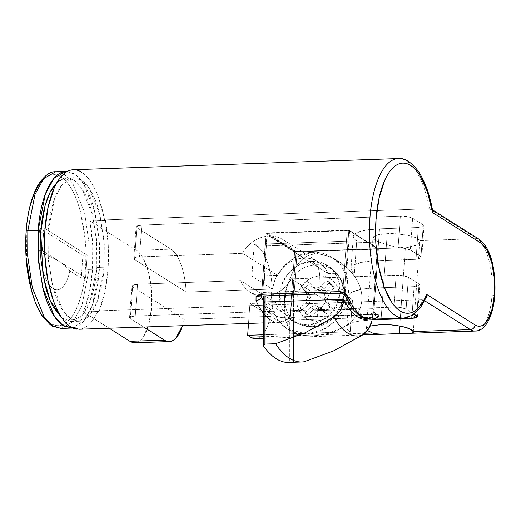 <?xml version="1.0" encoding="UTF-8"?>
<svg xmlns="http://www.w3.org/2000/svg" width="521" height="521" viewBox="0 0 521 521"><rect width="100%" height="100%" fill="white"/><g stroke="black" fill="none" stroke-linecap="round" stroke-linejoin="round"><path stroke-width="0.39" stroke-dasharray="2.6 1.95" d="M475.536 331.03A46.942 18.561 88 0 0 491.974 295.7A4.696 1.12 -175.9 0 0 494.82 294.893A4.696 1.12 4.1 0 1 491.974 295.7A46.942 18.561 88 0 0 476.897 238.657A46.942 18.561 -92 0 1 491.974 295.7A46.942 18.561 -92 0 1 477.164 330.731M378.292 248.966L297.133 251.897L292.867 311.428L297.133 251.897L292.867 311.428L373.023 308.673L377.289 249.142L378.279 248.621L373.726 312.151C368.842 315.498 363.853 315.57 358.767 312.359C353.674 309.148 349.129 303.059 345.123 294.105L349.682 230.575L347.227 230.171L342.955 289.702L262.799 292.457L267.065 232.926L347.227 230.171L342.955 289.702L344.518 291.584L345.123 294.105L349.682 230.575L378.279 248.621L373.726 312.151L378.279 248.621L373.935 309.761L373.023 308.673L377.289 249.142L297.133 251.897L292.867 311.428L291.05 313.03L290.125 315.023L294.678 251.493L297.133 251.897L294.678 251.493L266.075 233.454L261.594 295.974L266.062 233.108L261.705 293.896L266.062 233.108L267.065 232.926L266.062 233.108M311.675 326.687A31.95 28.342 -57.7 0 0 339.699 307.598A31.95 28.342 -57.7 0 0 337.419 274.58A31.95 28.342 -57.7 0 0 316.117 264.785L312.125 261.347A32.862 29.15 122.3 0 1 334.033 271.421A32.862 29.15 122.3 0 1 336.371 305.378A32.862 29.15 122.3 0 1 307.559 325.006L311.675 326.687A31.95 28.342 122.3 0 1 297.309 323.046A31.95 28.342 122.3 0 1 286.14 288.699A31.95 28.342 122.3 0 1 316.117 264.785A31.95 28.342 122.3 0 1 337.061 274.131A31.95 28.342 122.3 0 1 339.835 307.312A31.95 28.342 122.3 0 1 311.675 326.687L307.559 325.006L296.189 322.981L286.895 316.416L281.099 306.315L279.673 294.215L282.844 281.952L290.125 271.402L300.402 264.167L312.125 261.347L323.495 263.372L332.782 269.937L338.585 280.038L340.005 292.138L336.84 304.401L329.559 314.951L319.275 322.186L307.559 325.006A32.862 29.15 122.3 0 1 293.382 321.613A32.862 29.15 122.3 0 1 281.177 286.309A32.862 29.15 122.3 0 1 312.125 261.347L316.117 264.785A12.204 4.826 -92 0 1 319.725 276A12.204 4.826 88 0 0 316.117 264.785A31.95 28.342 -57.7 0 0 286.022 289.057A31.95 28.342 -57.7 0 0 297.895 323.385A31.95 28.342 -57.7 0 0 311.675 326.687M312.613 326.862A12.204 4.826 88 0 0 316.507 320.799A23.126 20.508 -57.7 0 0 339.34 297.667A23.126 20.508 -57.7 0 0 319.725 276A23.126 20.508 122.3 0 1 339.34 297.667A23.126 20.508 122.3 0 1 316.507 320.799A84.389 33.364 88 0 0 318.572 307.709L322.831 309.207L327.305 314.202L332.808 308.627L328.543 303.417L327.377 298.793L329.226 293.864L334.319 287.559L329.585 282.33L324.322 288.452L319.809 290.425A84.389 33.364 88 0 0 319.725 276A84.389 33.364 -92 0 1 319.809 290.425L315.27 288.764L309.624 283.02L304.121 288.595L309.559 294.547L310.998 299.347L308.875 304.101L302.61 309.656L307.344 314.886L313.772 309.513L318.572 307.709A84.389 33.364 -92 0 1 316.507 320.799A23.126 20.508 122.3 0 1 296.892 299.126A23.126 20.508 122.3 0 1 319.725 276A23.126 20.508 -57.7 0 0 296.892 299.126A23.126 20.508 -57.7 0 0 316.507 320.799A12.204 4.826 -92 0 1 312.613 326.862M312.776 252.249L315.635 254.053C311.304 254.027 306.934 255.759 302.525 259.263C300.812 260.259 297.934 263.887 293.896 270.158C290.868 275.752 288.751 280.773 287.553 285.208L284.258 302.786L285.143 318.578L289.643 329.142L293.87 333.056L297.107 334.606L309.767 335.908L306.908 334.104L287.292 328.907L278.448 320.78L272.333 308.217L271.226 292.698L275.785 277.374L284.44 265.228L294.639 257.433L312.776 252.249L332.385 257.446L341.235 265.58L347.351 278.136L348.458 293.655L343.899 308.979L335.237 321.125L325.039 328.92L306.908 334.104L309.767 335.908C314.196 335.895 320.083 335.114 327.435 333.57L343.456 327.305C354.879 320.181 361.007 311.135 361.828 300.168C362.577 289.162 357.862 278.546 347.676 268.335C342.825 263.88 337.882 260.513 332.854 258.234C325.827 255.153 320.089 253.76 315.635 254.053C311.2 254.066 306.83 255.804 302.525 259.263C299.464 261.816 296.586 265.443 293.896 270.158C288.23 280.904 285.02 291.78 284.258 302.786C283.431 313.766 285.221 322.551 289.643 329.142C291.799 331.903 294.287 333.72 297.107 334.606L309.767 335.908C314.098 335.934 319.985 335.159 327.435 333.57C330.301 333.316 335.641 331.226 343.456 327.305C349.402 323.561 353.577 319.848 355.98 316.175C359.497 311.128 361.444 305.794 361.828 300.168C362.251 294.547 361.099 288.751 358.37 282.792C356.546 278.461 352.978 273.642 347.676 268.335L338.963 261.594L332.854 258.234C325.736 255.121 319.992 253.727 315.635 254.053L312.776 252.249C307.631 252.425 302.61 253.636 297.706 255.876L284.492 265.182L275.134 278.748L271.057 294.508L272.887 310.073C274.495 315.016 276.977 319.347 280.344 323.059C283.704 326.771 287.683 329.585 292.288 331.499C296.892 333.414 301.763 334.28 306.908 334.104C312.053 333.928 317.074 332.717 321.971 330.477L335.192 321.17L344.55 307.605L348.627 291.845L346.797 276.286C345.189 271.337 342.701 267.006 339.34 263.294C335.98 259.582 331.994 256.768 327.396 254.854C322.792 252.939 317.921 252.073 312.776 252.249M242.584 253.336A30.986 27.483 122.3 0 1 269.096 236.098L303.925 258.077A30.986 27.483 -57.7 0 0 277.419 275.316L242.584 253.336L139.498 256.879L134.477 257.771L134.548 259.491L186.134 292.04L272.32 289.077L186.134 292.04L272.32 289.077L251.904 276.195L277.419 275.316L242.584 253.336L139.498 256.879L141.784 225.052L136.762 225.938L136.828 227.657L170.927 249.175A46.942 18.561 -92 0 1 186.134 292.04C185.613 281.809 183.946 272.737 181.139 264.831C178.332 256.918 174.932 251.702 170.927 249.175L136.45 250.36L170.927 249.175L136.828 227.657L134.548 259.491L186.134 292.04L272.32 289.077A46.942 18.561 88 0 0 257.113 246.212L378.917 242.024L391.18 246.003C397.158 247.508 401.886 248.165 405.364 247.963L399.77 326.003L405.364 247.963C410.066 247.729 413.707 246.791 416.299 245.144C418.995 243.398 420.141 241.887 419.744 240.624L476.897 238.657L419.744 240.624L416.351 237.889L408.555 235.499L398.077 233.988L387.227 233.688L378.305 234.684L372.984 237.797L378.917 242.024L391.18 246.003L405.364 247.963L416.299 245.144C419.333 242.916 420.48 241.405 419.744 240.624C417.959 235.499 393.668 232.88 387.227 233.688L378.402 234.665L373.544 236.703L373.726 239.354L378.917 242.024L257.113 246.212L254.183 244.362L356.748 240.839C354.508 239.426 353.368 238.032 353.31 236.658C353.258 235.29 354.3 234.04 356.436 232.913L365.638 230.165L379.529 228.83L418.311 227.501L423.332 226.609L423.267 224.89L412.632 218.182L407.513 216.632L400.349 216.163L141.784 225.052L400.349 216.163L398.064 247.996C403.495 247.963 407.591 248.634 410.353 250.008L412.632 218.182C409.871 216.801 405.781 216.13 400.349 216.163L398.064 247.996L293.258 251.597C291.187 246.654 287.976 242.793 283.632 240.005C279.282 237.218 274.437 235.915 269.096 236.098C263.75 236.28 258.696 237.921 253.922 241.028C249.155 244.128 245.378 248.23 242.584 253.336M367.448 330.516L366.465 328.744L370.216 326.042L367.025 327.65L367.448 330.516M380.708 324.635L387.227 233.688L380.708 324.635M26.115 231.265A2.82 0.671 -175.9 0 0 26.337 231.565C23.614 252.236 28.831 308.621 50.609 323.404C72.523 336.188 85.021 290.978 85.372 268.816A2.82 0.671 -175.9 0 0 89.058 269.416L81.888 305.749L73.233 321.568L61.133 328.451L73.233 321.568L81.888 305.749L89.058 269.416L99.4 269.064L92.556 304.505L84.337 320.278L72.758 327.989M104.154 267.195L97.59 300.474L89.658 314.971L78.573 321.275L70.596 318.722L63.067 310.744L52.217 284.088L47.945 255.062L48.062 231.799L44.806 231.91L48.062 231.799L54.627 198.514L62.559 184.017L73.643 177.713L81.621 180.266L89.15 188.244L99.999 214.899L104.272 243.926L104.154 267.195L96.834 267.442L104.154 267.195C103.497 276.417 102.149 284.844 100.117 292.47C98.078 300.096 95.512 306.341 92.419 311.206C89.319 316.071 85.926 319.184 82.233 320.545C78.547 321.906 74.842 321.418 71.123 319.067C67.404 316.722 63.953 312.698 60.768 306.999C57.584 301.301 54.913 294.358 52.751 286.179L48.284 259.771L48.062 231.799C48.72 222.571 50.068 214.144 52.107 206.518C54.138 198.892 56.704 192.646 59.804 187.781C62.898 182.917 66.291 179.804 69.983 178.442C73.669 177.081 77.375 177.57 81.094 179.921C84.812 182.265 88.264 186.29 91.449 191.989C94.633 197.687 97.303 204.629 99.472 212.809L103.933 239.217L104.154 267.195M61.882 317.94L71.247 321.529L82.331 315.218L90.263 300.728L96.834 267.442L96.945 244.18L92.673 215.147L81.823 188.491L74.295 180.52L66.317 177.961L57.206 182.194M76.841 329.161A79.804 31.553 88 0 0 98.052 310.868L422.987 299.699A79.804 31.553 -92 0 1 401.769 317.992M398.077 158.573A79.804 31.553 -92 0 1 429.506 208.752L104.571 219.921A79.804 31.553 88 0 0 73.148 169.742M370.392 319.217A79.804 31.553 88 0 0 378.643 316.534L379.014 314.912L375.641 314.215L295.485 316.97L290.008 318.064L286.42 319.705A79.804 31.553 -92 0 1 278.175 322.388A79.804 31.553 -92 0 1 263.339 313.121A79.804 31.553 88 0 0 278.676 322.382A79.804 31.553 88 0 0 286.42 319.705A4.696 4.181 -124.4 0 0 288.51 319.008A4.696 4.181 -124.4 0 0 290.125 315.023L294.678 251.493L266.075 233.454M257.035 295.251L264.792 296.123C270.139 295.941 275.192 294.293 279.959 291.193C284.733 288.093 288.51 283.991 291.298 278.878L396.11 275.277L403.28 275.746L408.399 277.296L419.027 284.004L419.099 285.729L414.078 286.615L375.289 287.95L361.405 289.279L352.196 292.027C350.06 293.154 349.018 294.404 349.077 295.778C349.129 297.146 350.275 298.54 352.509 299.953L326.133 300.858L291.298 278.878L396.11 275.277L393.83 307.11L400.994 307.579L406.113 309.129L414.182 314.215L406.113 309.129L408.399 277.296C405.638 275.922 401.541 275.244 396.11 275.277L393.83 307.11C399.262 307.077 403.352 307.748 406.113 309.129L408.399 277.296L419.027 284.004L416.748 315.837L419.027 284.004L419.776 284.974L414.078 286.615L375.289 287.95A43.191 10.303 -175.9 0 0 349.096 295.348A43.191 10.303 -175.9 0 0 352.509 299.953L326.133 300.858C323.339 305.964 319.562 310.067 314.795 313.173C310.028 316.273 304.967 317.914 299.621 318.097C294.28 318.285 289.435 316.983 285.085 314.196C280.741 311.402 277.53 307.54 275.466 302.597L249.943 303.476L270.366 316.364L184.18 319.327L270.366 316.364L184.18 319.327L132.588 286.778L130.309 318.605L130.243 316.885L135.265 316L393.83 307.11L135.265 316L137.544 284.166L240.63 280.624C242.701 285.56 245.905 289.429 250.256 292.216L257.009 295.244M409.968 333.29L409.643 333.303M409.988 333.29L399.236 333.499M399.21 333.499L384.895 334.15M364.889 333.232L263.339 336.722L364.889 333.232M257.061 338.376A46.942 18.561 88 0 0 270.366 316.364L270.366 316.364C268.484 325.078 265.723 331.356 262.076 335.192L260.259 336.827M136.717 342.434A46.942 18.561 88 0 0 151.526 307.403A46.942 18.561 88 0 0 136.45 250.36L89.957 221.028L105.47 220.494L104.571 219.921L429.506 208.752L476.897 238.657L429.506 208.752A79.804 31.553 88 0 0 398.526 158.56M402.14 318.031A79.804 31.553 88 0 0 422.987 299.699L425.931 297.979L422.987 299.699L424.667 300.767L422.987 299.699L98.052 310.868L98.951 311.441L83.438 311.975L109.176 328.21L83.438 311.975C88.088 301.366 91.103 287.423 92.491 270.152C93.591 252.698 92.745 236.326 89.957 221.028L105.47 220.494L104.571 219.921L98.899 198.481C96.58 192.008 93.949 186.525 90.999 182.031C88.049 177.537 84.93 174.255 81.641 172.184M143.653 327.025L130.309 318.605L129.566 317.641L135.265 316L137.544 284.166L131.846 285.808L132.588 286.778L130.309 318.605L143.653 327.025M372.189 319.809L359.119 321.112L349.917 323.86C347.781 324.987 346.739 326.237 346.791 327.605C346.849 328.979 347.989 330.373 350.229 331.786L263.339 334.769L350.229 331.786L352.509 299.953L350.229 331.786A43.191 10.303 4.1 0 1 346.81 327.175A43.191 10.303 4.1 0 1 373.01 319.777L373.056 319.139M67.391 171.402L74.223 173.806C78.287 176.365 82.051 180.761 85.529 186.98C89 193.2 91.917 200.774 94.281 209.709L99.153 238.533L99.4 269.064C98.677 279.132 97.206 288.328 94.985 296.651C92.764 304.98 89.964 311.792 86.584 317.1C83.204 322.414 79.498 325.814 75.467 327.299L72.771 327.989M61.888 317.953L63.796 319.321C67.515 321.665 71.221 322.16 74.907 320.799C78.599 319.432 81.992 316.319 85.092 311.454C88.186 306.589 90.752 300.35 92.79 292.724C94.822 285.098 96.17 276.671 96.834 267.442L96.606 239.471L92.145 213.063C89.983 204.883 87.307 197.941 84.122 192.242C80.944 186.544 77.492 182.519 73.767 180.168C70.048 177.824 66.343 177.335 62.657 178.696L57.225 182.161M67.372 171.416L75.916 174.991L83.861 184.174L95.154 213.193L99.557 244.206L99.4 269.064L89.058 269.416L89.182 244.023L84.519 212.34L72.679 183.242L64.461 174.535L55.747 171.748L64.461 174.535L72.679 183.242L84.519 212.34L89.182 244.023L89.058 269.416A2.82 0.671 4.1 0 1 85.372 268.816C88.088 248.146 82.878 191.761 61.1 176.977C39.186 164.193 26.688 209.403 26.337 231.565L26.578 261.001M31.273 288.79C33.546 297.4 36.359 304.707 39.713 310.705C43.061 316.703 46.695 320.936 50.609 323.404C54.523 325.872 58.417 326.393 62.299 324.954C66.187 323.521 69.755 320.246 73.012 315.127C76.274 310.008 78.977 303.437 81.113 295.414C83.256 287.39 84.676 278.52 85.372 268.816L85.131 239.38L80.436 211.591C78.163 202.975 75.35 195.675 71.996 189.677C68.648 183.679 65.014 179.445 61.1 176.977C57.186 174.509 53.292 173.988 49.41 175.421C45.522 176.86 41.954 180.136 38.697 185.255M30.596 204.968C28.453 212.991 27.033 221.861 26.337 231.565M37.987 250.803L39.622 228.061L82.885 255.362L81.256 278.097L69.814 270.881C68.231 278.273 65.9 283.606 62.813 286.869C59.733 290.132 56.496 290.698 53.103 288.556C49.716 286.42 46.838 281.998 44.467 275.29C42.097 268.582 40.697 260.897 40.267 252.236L37.987 250.803L42.299 250.653L43.927 227.918L39.622 228.061L37.987 250.803M79.042 329.246L80.455 329.096C83.764 328.549 86.922 326.719 89.931 323.606C92.933 320.493 95.643 316.247 98.052 310.868L98.951 311.441L104.812 292.528L108.01 269.624L108.231 244.837L105.47 220.494C108.264 235.792 109.104 252.164 108.01 269.624C106.616 286.889 103.601 300.832 98.951 311.441L83.438 311.975L89.299 293.062L92.491 270.152L92.718 245.371L89.957 221.028L136.45 250.36C138.886 251.89 141.139 254.522 143.216 258.247L148.459 271.858L151.377 289.116L151.526 307.403L148.882 323.919L143.848 336.169C141.823 339.347 139.608 341.379 137.199 342.271L135.102 342.74M413.225 331.571L413.296 331.981M413.296 332.001L419.744 240.624M182.513 325.69L184.18 319.327L270.366 316.364L249.943 303.476L248.517 323.424L249.943 303.476L275.466 302.597A30.986 27.483 -57.7 0 0 286.263 314.905A30.986 27.483 -57.7 0 0 326.133 300.858L291.298 278.878A30.986 27.483 122.3 0 1 251.435 292.926A30.986 27.483 122.3 0 1 240.63 280.624L275.466 302.597L240.63 280.624L137.544 284.166L132.523 285.052L132.588 286.778L184.18 319.327M411.994 315.654L414.078 286.615L411.994 315.654M272.32 289.077L251.904 276.195L254.183 244.362L257.113 246.212C261.119 248.738 264.525 253.955 267.332 261.868C270.139 269.774 271.799 278.846 272.32 289.077M141.784 225.052L136.085 226.694L136.828 227.657L134.548 259.491L133.799 258.527L139.498 256.879L141.784 225.052M277.419 275.316C280.207 270.21 283.984 266.107 288.758 263.001C293.525 259.901 298.579 258.26 303.925 258.077C309.272 257.888 314.117 259.191 318.461 261.985C322.812 264.772 326.016 268.634 328.087 273.577L354.469 272.665L356.748 240.839L254.183 244.362L251.904 276.195L277.419 275.316M379.529 228.83A43.191 10.303 -175.9 0 0 353.329 236.228A43.191 10.303 -175.9 0 0 356.748 240.839L354.469 272.665A43.191 10.303 4.1 0 1 351.05 268.061A43.191 10.303 4.1 0 1 377.25 260.663L379.529 228.83L377.25 260.663L416.032 259.328L418.311 227.501L379.529 228.83M418.311 227.501L424.009 225.853L423.267 224.89L420.988 256.723L421.73 257.687L416.032 259.328L418.311 227.501M423.267 224.89L420.988 256.723L410.353 250.008L412.632 218.182L423.267 224.89M328.087 273.577L354.469 272.665C352.229 271.259 351.082 269.865 351.03 268.491C350.978 267.117 352.014 265.866 354.15 264.746L363.358 261.998L377.25 260.663L416.032 259.328L421.053 258.442L420.988 256.723L410.353 250.008L405.234 248.465L398.064 247.996L293.258 251.597L328.087 273.577A30.986 27.483 -57.7 0 0 318.311 261.887A30.986 27.483 -57.7 0 0 303.925 258.077L269.096 236.098A30.986 27.483 122.3 0 1 283.483 239.907A30.986 27.483 122.3 0 1 293.258 251.597L328.087 273.577M302.61 309.656L307.344 314.886L304.583 313.147L299.855 307.918L302.61 309.656L299.855 307.918L305.527 301.991L308.875 304.101L302.61 309.656M310.998 299.347L308.875 304.101L305.527 301.991L307.52 297.152L310.998 299.347L307.52 297.152L306.211 292.437L309.559 294.547L310.998 299.347M304.121 288.595L309.559 294.547L306.211 292.437L301.366 286.856L304.121 288.595L301.366 286.856L306.869 281.281L309.624 283.02L304.121 288.595M315.27 288.764L309.624 283.02L306.869 281.281L311.923 286.654L315.27 288.764L311.923 286.654L316.319 288.23L319.803 290.431L315.27 288.764M324.322 288.452L319.803 290.431L316.319 288.23L320.982 286.342L324.322 288.452L320.982 286.342L326.83 280.591L329.585 282.33L324.322 288.452M334.319 287.559L329.585 282.33L326.83 280.591L331.564 285.821L334.319 287.559L331.564 285.821L325.879 291.753L329.226 293.864L334.319 287.559M327.377 298.793L329.226 293.864L325.879 291.753L323.893 296.592L327.377 298.793L323.893 296.592L325.195 301.307L328.543 303.417L327.377 298.793M332.808 308.627L328.543 303.417L325.195 301.307L330.047 306.889L332.808 308.627L330.047 306.889L324.544 312.457L327.305 314.202L332.808 308.627M322.831 309.207L327.305 314.202L324.544 312.457L319.484 307.09L322.831 309.207L319.484 307.09L315.088 305.514L318.572 307.709L322.831 309.207M313.772 309.513L318.572 307.709L315.088 305.514L310.431 307.403L313.772 309.513L310.431 307.403L304.583 313.147L307.344 314.886L313.772 309.513M304.583 313.147L310.431 307.403L315.088 305.514L319.484 307.09L324.544 312.457L330.047 306.889L325.195 301.307L323.893 296.592L325.879 291.753L331.564 285.821L326.83 280.591L320.982 286.342L316.319 288.23L311.923 286.654L306.869 281.281L301.366 286.856L306.211 292.437L307.52 297.152L305.527 301.991L299.855 307.918L304.583 313.147M263.489 301.06L275.16 315.231C280.252 318.442 285.234 318.37 290.125 315.023A4.696 4.181 55.6 0 1 288.543 318.989A4.696 4.181 55.6 0 1 286.42 319.705C288.321 318.377 291.343 317.465 295.485 316.97L375.641 314.215L379.014 314.912L375.289 314.059L373.935 309.761L373.023 308.673L292.867 311.428L290.125 315.023A75.109 29.697 -92 0 1 263.489 301.047M261.457 295.98L261.705 293.896L262.799 292.457L267.065 232.926L348.66 230.269L378.279 248.621M261.464 295.98L261.705 293.896L261.158 295.915L256.085 296.351M368.321 319.08L372.495 317.341L377.419 248.654L348.816 230.608L344.225 294.652L348.816 230.608L267.286 233.408L295.882 251.454L293.668 282.33L289.767 320.786C285.241 323 280.663 322.649 276.045 319.738L264.935 307.032M264.922 307.012L263.359 304.121L265.072 264.284L267.286 233.408L265.072 264.284L264.961 295.856L265.072 264.284L263.704 295.902M293.642 320.05L293.668 282.33L295.882 251.454L377.419 248.654L372.495 317.341L293.642 320.05L372.495 317.341L372.294 319.165L372.495 317.341A79.804 31.553 -92 0 1 368.262 319.073M377.419 248.654L348.816 230.608L267.286 233.408L295.882 251.454L377.419 248.654M263.346 345.723L263.359 304.121A79.804 31.553 88 0 0 289.767 320.786L289.735 362.375L304.108 361.776L293.505 362.141L293.538 320.05L293.505 362.141L289.735 362.375L289.767 320.786L293.668 282.33L293.538 320.05M261.099 295.993L261.705 293.903L262.799 292.457A4.696 1.856 -92 0 1 261.164 295.987M261.171 295.987A4.696 1.856 88 0 0 262.799 292.457L342.955 289.702A4.696 1.856 -92 0 1 341.327 293.232A4.696 1.856 88 0 0 342.955 289.702C344.088 290.197 344.811 291.662 345.123 294.105A4.696 3.087 -24.1 0 0 345.149 295.869M295.485 316.97A4.696 1.856 -92 0 1 294.782 317.269A4.696 1.856 -92 0 1 292.867 311.428A4.696 1.856 88 0 0 294.775 317.269A4.696 1.856 88 0 0 295.485 316.97M375.641 314.215A4.696 1.856 -92 0 1 374.938 314.515A4.696 1.856 -92 0 1 373.023 308.673A4.696 1.856 88 0 0 374.938 314.515A4.696 1.856 88 0 0 375.641 314.215M345.123 294.105A75.109 29.697 88 0 0 373.726 312.151A4.696 4.181 -124.4 0 0 378.643 316.534A4.696 4.181 55.6 0 1 373.726 312.151L373.935 309.761L375.726 314.397L379.014 314.912M425.931 297.979L426.295 297.296M432.684 210.953L432.241 209.891L429.506 208.752L431.544 209.247L432.241 209.891M479.118 239.263A4.696 4.161 -57.7 0 0 476.897 238.657M85.568 277.954L42.299 250.653L85.568 277.954L81.256 278.097L85.568 277.954L87.196 255.212L82.885 255.362L39.622 228.061L43.927 227.918L87.196 255.212L85.568 277.954M40.462 252.314L40.267 252.236C40.671 260.819 42.071 268.504 44.467 275.29C46.805 281.965 49.684 286.387 53.103 288.556C56.502 290.685 59.739 290.125 62.813 286.869C65.913 283.548 68.244 278.221 69.814 270.881C65.203 264.479 55.356 258.266 40.267 252.236C55.434 258.266 65.281 264.486 69.814 270.881L81.256 278.097L82.885 255.362L87.196 255.212L43.927 227.918L42.299 250.653M334.736 271.636L331.271 268.393M334.293 271.239C355.146 288.139 339.314 327.383 312.58 326.869L300.565 324.694M293.87 333.056L287.292 328.907M366.465 328.744L372.984 237.797M71.475 328.1L70.908 328.119M78.573 321.275L71.247 321.529M263.333 322.909L278.807 322.382L288.471 319.041M385.963 334.117L385.507 334.137M362.707 334.918L263.339 338.331M169.279 341.568L168.433 341.594M73.643 177.713L66.317 177.961M66.089 171.396L65.594 171.409M129.566 317.641L131.846 285.808M346.797 327.331L349.077 295.498M417.49 316.801L419.776 284.974M136.085 226.694L133.799 258.527M353.316 236.384L351.037 268.217M424.009 225.853L421.73 257.687M283.476 239.907L318.311 261.881M285.241 314.293L250.412 292.314M338.963 261.594L332.385 257.446M301.118 324.915L296.696 323.189M378.428 248.817L373.98 310.887M265.925 233.258L261.477 295.329M261.223 295.843L261.483 295.231M260.969 296.013L261.392 295.589M375.289 314.091L376.123 314.586L294.86 317.276L288.504 319.015M375.765 314.43C375.394 314.84 374.801 313.629 373.987 310.803M432.482 209.833L431.544 209.247"/><path stroke-width="0.78" d="M476.897 238.657A4.696 4.161 122.3 0 1 479.118 239.263A4.696 4.161 122.3 0 1 480.883 243.06A42.253 16.705 -92 0 1 494.449 294.391A4.696 1.12 4.1 0 1 494.82 294.893A4.696 1.12 -175.9 0 0 494.449 294.391L492.071 309.266L487.539 320.285C485.715 323.144 483.722 324.98 481.554 325.781C479.379 326.582 477.203 326.289 475.015 324.909L426.666 294.404C424.446 299.725 421.919 303.971 419.092 307.143C416.266 310.314 413.283 312.255 410.138 312.958C406.992 313.668 403.847 313.108 400.701 311.278C397.556 309.448 394.566 306.446 391.733 302.265L384.133 286.83L378.656 266.511L375.856 243.346L376.019 219.673L379.119 197.85L384.85 180.071C387.162 174.991 389.76 171.005 392.639 168.12C395.524 165.235 398.539 163.594 401.704 163.197C404.863 162.799 408.008 163.666 411.134 165.789C414.254 167.918 417.204 171.207 419.978 175.649L427.363 191.774L432.534 212.555L432.684 210.953C429.695 194.379 424.941 181.204 418.428 171.429C411.219 161.998 404.511 157.713 398.298 158.566L73.37 169.735M477.164 330.731A46.942 18.561 -92 0 1 470.378 329.604L413.225 331.571C413.635 332.659 412.56 333.232 409.988 333.29L399.236 333.499L399.77 326.003L399.236 333.499L384.863 334.15C378.246 334.117 374.091 333.727 372.398 332.971L367.448 330.516M409.968 333.29L409.988 333.29C412.879 332.926 413.961 332.352 413.225 331.571C411.44 326.446 387.149 323.828 380.708 324.635L370.216 326.042L380.708 324.635L391.558 324.935L402.036 326.446L409.832 328.836L413.225 331.571L470.378 329.604L424.667 300.767L470.378 329.604A4.696 4.161 -57.7 0 0 475.015 324.909L426.666 294.404C426.53 296.749 426.282 297.94 425.931 297.979M72.758 327.989L61.133 328.451L52.419 325.664L44.2 316.957L32.361 287.866L27.698 256.182L27.828 230.783A2.82 0.671 -175.9 0 0 26.115 231.265A2.82 0.671 4.1 0 1 27.828 230.783L27.698 256.182L32.361 287.866L44.2 316.957L52.419 325.664L61.133 328.451L52.608 326.244L49.84 324.401L42.351 316.084C39.231 311.447 36.49 305.794 34.119 299.126C27.235 278.852 24.565 256.234 26.115 231.278C27.574 211.969 31.514 196.632 37.929 185.248C44.116 175.811 50.055 171.311 55.747 171.748L43.647 178.638L34.992 194.457L27.828 230.783L38.17 230.432L27.828 230.783L34.992 194.457L43.647 178.638L55.747 171.748L67.372 171.416M71.475 328.1L62.761 325.312L54.549 316.605L42.702 287.507L38.04 255.824L38.17 230.432C38.886 220.357 40.358 211.161 42.579 202.838C44.799 194.515 47.6 187.697 50.986 182.389C54.366 177.081 58.072 173.682 62.097 172.19L67.391 171.402M57.206 182.194L50.029 192.399L45.106 205.574L40.736 232.047L44.806 231.91L40.736 232.047L43.009 275.511L50.127 300.415L61.882 317.94M401.769 317.992A79.804 31.553 -92 0 1 369.441 237.153A79.804 31.553 -92 0 1 398.077 158.573M73.148 169.742A79.804 31.553 88 0 0 44.506 248.315A79.804 31.553 88 0 0 76.841 329.161M261.164 295.987A4.696 1.856 -92 0 1 259.647 294.352L256.085 296.351L256.032 300.532A79.804 31.553 88 0 0 263.339 313.121A79.804 31.553 -92 0 1 256.032 300.532L256.085 296.351L259.647 294.352L339.803 291.597L345.065 293.518L348.256 297.361A79.804 31.553 88 0 0 370.392 319.217M384.895 334.15L384.863 334.15C379.737 334.358 375.576 333.968 372.398 332.971L364.889 333.232L372.398 332.971L367.207 330.301M260.259 336.827L250.594 337.159L247.664 335.309L263.339 334.769L247.664 335.309L250.594 337.159L263.339 336.722L250.594 337.159A46.942 18.561 88 0 0 257.061 338.376M182.493 325.69A46.942 18.561 -92 0 1 170.875 341.333A46.942 18.561 -92 0 1 164.408 340.122L129.931 341.307A46.942 18.561 88 0 0 136.717 342.434M135.102 342.74L129.931 341.307L109.176 328.21L129.931 341.307L164.408 340.122L143.653 327.025L164.408 340.122C168.413 342.649 172.236 341.991 175.883 338.155L182.513 325.69M373.056 319.139L373.01 319.777L411.792 318.448L417.49 316.801L414.182 314.215L416.748 315.837L416.813 317.556L411.792 318.448L372.189 319.809M72.771 327.989L63.341 325.684C59.277 323.124 55.513 318.735 52.035 312.515C48.564 306.296 45.646 298.715 43.282 289.787L38.417 260.962L38.17 230.432L45.334 194.099L53.989 178.28L66.089 171.396M57.225 182.161L52.478 188.035C49.378 192.9 46.812 199.146 44.78 206.772C42.742 214.398 41.393 222.825 40.736 232.047L40.964 260.018L45.425 286.426C47.587 294.612 50.257 301.555 53.442 307.253L61.888 317.953M38.697 185.255C35.435 190.373 32.732 196.945 30.596 204.968M26.578 261.001L31.273 288.79M479.118 239.263A4.696 4.161 -57.7 0 1 480.883 243.06L432.534 212.555L480.883 243.06L486.972 250.158L491.687 262.408L494.312 277.94L494.449 294.391A42.253 16.705 -92 0 1 475.015 324.909A4.696 4.161 122.3 0 1 470.378 329.604A46.942 18.561 88 0 0 475.536 331.03M81.641 172.184C78.352 170.106 75.05 169.345 71.742 169.898C68.427 170.445 65.275 172.282 62.266 175.401C59.264 178.521 56.555 182.773 54.151 188.153L48.179 206.909L44.943 229.833L44.754 254.678L47.639 279.015L53.305 300.461C55.617 306.941 58.254 312.431 61.198 316.924C64.148 321.424 67.268 324.713 70.556 326.791L79.042 329.246M247.664 335.309L248.517 323.424L247.664 335.309M411.792 318.448L411.994 315.654L411.792 318.448M263.489 301.047A75.109 29.697 -92 0 1 261.522 296.977A4.696 3.087 155.9 0 1 256.032 300.532A4.696 3.087 -24.1 0 0 261.522 296.977L261.594 295.974L261.522 296.977L263.489 301.06M261.464 295.98L261.522 296.977L261.457 295.98M368.262 319.073A79.804 31.553 -92 0 1 343.893 299.295L343.306 303.144C341.906 309.018 338.754 313.649 333.87 317.029L305.072 332.795L333.87 317.029A96.151 38.013 88 0 0 362.466 335.075C367.526 331.551 370.711 326.752 372.027 320.662L368.653 328.829L362.466 335.075L333.668 350.841L304.108 361.776A120.182 47.515 -92 0 1 301.854 361.984A120.182 47.515 -92 0 1 275.511 343.73A120.182 47.515 88 0 0 304.108 361.776L333.668 350.841L362.466 335.075A96.151 38.013 -92 0 1 333.87 317.029L339.9 311.017L343.306 303.144L343.893 299.295L264.935 302.011L264.961 295.856L264.935 302.011L343.893 299.295L344.225 294.652L343.893 299.295C347.969 307.872 352.528 313.746 357.575 316.931L368.321 319.08M263.704 295.902L263.365 304.004M289.722 362.375A120.182 47.515 -92 0 1 263.346 345.723A120.182 47.515 88 0 0 288.667 362.44A120.182 47.515 88 0 0 289.722 362.375M264.981 344.094L275.511 343.73L305.072 332.795L275.511 343.73L264.909 344.094L263.346 345.723L264.909 344.094L264.935 302.011L264.909 344.094M263.359 304.121L263.346 345.723M256.085 296.351L261.099 295.993M432.241 209.891L432.534 212.555A75.109 29.697 -92 0 0 389.858 171.37A75.109 29.697 -92 0 0 382.036 280.506A75.109 29.697 -92 0 0 426.666 294.404L426.295 297.296L420.323 307.904L412.932 315.088L403.782 318.084L371.03 319.21L361.769 316.885C357.738 314.612 354.111 311.102 350.9 306.341L345.149 295.869A4.696 3.087 -24.1 0 0 348.256 297.361C346.686 294.065 343.873 292.144 339.803 291.597A4.696 1.856 88 0 0 341.327 293.232A4.696 1.856 -92 0 1 339.803 291.597L259.647 294.352A4.696 1.856 88 0 0 261.171 295.987M379.014 314.912L378.643 316.534A79.804 31.553 -92 0 1 370.9 319.217A79.804 31.553 -92 0 1 348.256 297.361A4.696 3.087 155.9 0 1 345.163 295.902A4.696 3.087 155.9 0 1 345.123 294.105M398.526 158.56A79.804 31.553 88 0 0 369.441 237.055A79.804 31.553 88 0 0 402.14 318.031M409.395 333.31L475.25 331.05C484.432 331.402 493.179 317.966 494.82 294.879C495.985 272.209 491.752 248.224 479.079 239.237L432.482 209.833M78.853 329.252L263.333 322.909M385.507 334.137L362.707 334.918M263.339 338.331L255.472 338.604M168.433 341.594L134.802 342.753M288.68 362.44L301.887 361.984M345.136 295.837C345.631 295.387 341.366 292.568 341.288 293.232L260.969 296.013L261.392 295.589"/></g></svg>
